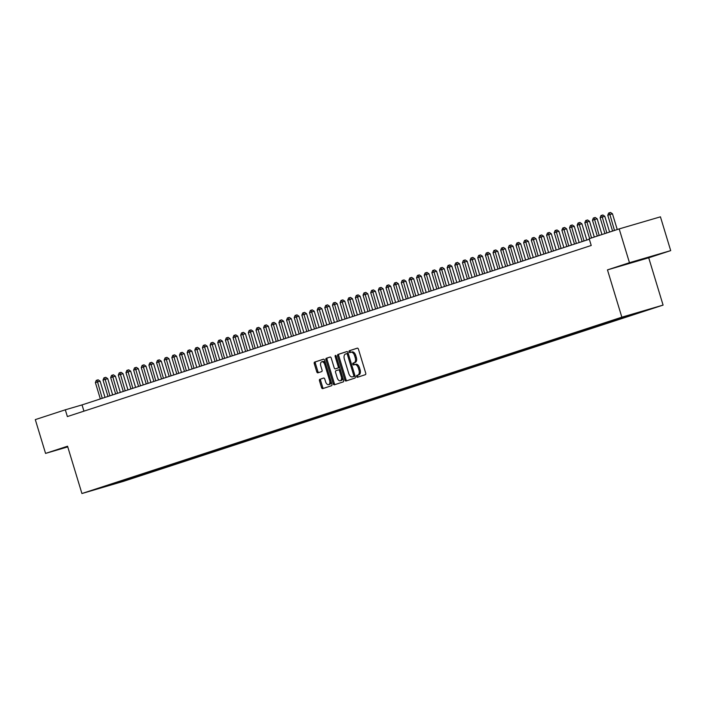 <?xml version="1.0" encoding="UTF-8"?>
<svg xmlns="http://www.w3.org/2000/svg" width="706" height="706" viewBox="0 0 706 706"><rect width="100%" height="100%" fill="white"/><g stroke="black" fill="none" stroke-linecap="round" stroke-linejoin="round"><path stroke-width="1.06" d="M356.574 376.527A0.971 0.556 -106.3 0 0 357.386 377.286L365.364 374.683A1.386 0.785 -106.3 0 0 365.708 373.112L358.454 349.232A1.386 0.785 -106.3 0 0 357.315 348.146A1.386 0.785 -106.3 0 0 357.298 348.146L349.32 350.75A0.971 0.556 -106.3 0 0 349.885 352.612L350.917 352.276A4.439 2.524 -106.3 0 1 350.961 352.259A4.439 2.524 -106.3 0 1 354.615 355.736L355.215 357.721A4.439 2.524 -106.3 0 1 354.103 362.752L353.071 363.087A0.971 0.556 -106.3 0 0 353.635 364.949L354.668 364.614A4.439 2.524 -106.3 0 1 354.712 364.596A4.439 2.524 -106.3 0 1 358.357 368.073L358.966 370.059A4.439 2.524 -106.3 0 1 357.854 375.089L356.821 375.433A0.971 0.556 -106.3 0 0 356.574 376.527M354.756 364.587L355.78 364.287A4.439 2.524 -106.3 0 1 355.824 364.27A4.439 2.524 -106.3 0 1 359.478 367.747L360.078 369.732A4.439 2.524 -106.3 0 1 358.966 374.762L357.933 375.107A0.971 0.556 -106.3 0 0 358.348 376.969M357.474 348.129L350.441 350.423A0.971 0.556 -106.3 0 0 350.847 352.294M351.006 352.25L352.038 351.95A4.439 2.524 -106.3 0 1 352.073 351.932A4.439 2.524 -106.3 0 1 355.727 355.409L356.327 357.395A4.439 2.524 -106.3 0 1 355.215 362.425L354.183 362.76A0.971 0.556 -106.3 0 0 354.597 364.631M126.498 480.257L118.608 482.622L126.498 480.257M319.844 379.263A1.386 0.785 -106.3 0 0 319.491 380.834L321.53 387.541A1.386 0.785 -106.3 0 0 322.668 388.627L331.546 385.723A1.386 0.785 -106.3 0 0 331.891 384.152L324.636 360.272A1.386 0.785 -106.3 0 0 323.498 359.186L314.62 362.09A1.386 0.785 -106.3 0 0 314.276 363.661L316.738 371.753A1.386 0.785 -106.3 0 0 317.876 372.839A1.386 0.785 -106.3 0 0 317.885 372.83L321.68 371.594A1.386 0.785 -106.3 0 0 322.024 370.023L320.806 366.008A3.707 2.109 -106.3 0 1 321.768 361.79A3.707 2.109 -106.3 0 1 324.822 364.693L329.596 380.419A3.707 2.109 -106.3 0 1 328.634 384.638A3.707 2.109 -106.3 0 1 325.581 381.734L324.786 379.113A1.386 0.785 -106.3 0 0 323.648 378.028A1.386 0.785 -106.3 0 0 323.63 378.028L320.956 378.937A1.386 0.785 -106.3 0 0 320.612 380.508L322.642 387.215A1.386 0.785 -106.3 0 0 323.622 388.318M67.555 446.218L45.563 453.402L35.3 419.611L65.314 409.807L67.37 416.566L591.231 245.476L589.175 238.716L619.188 228.912L629.461 262.703L607.469 269.886L621.845 317.188L81.922 493.529L67.555 446.218M344.881 379.916A1.386 0.785 -106.3 0 0 346.019 381.002A1.386 0.785 -106.3 0 0 346.028 380.993L354.889 378.098A1.386 0.785 -106.3 0 0 355.233 376.527L347.979 352.647A1.386 0.785 -106.3 0 0 346.84 351.562A1.386 0.785 -106.3 0 0 346.822 351.57L337.971 354.465A1.386 0.785 -106.3 0 0 337.618 356.036L344.881 379.916L345.993 379.59A1.386 0.785 -106.3 0 0 346.964 380.693M343.213 381.911L334.362 384.805A1.386 0.785 -106.3 0 1 334.344 384.814A1.386 0.785 -106.3 0 1 333.206 383.729L325.951 359.848A1.386 0.785 -106.3 0 1 326.296 358.277L330.09 357.033A1.386 0.785 -106.3 0 0 330.09 357.033L330.09 357.033A1.386 0.785 -106.3 0 1 331.238 358.118L334.185 367.8A1.386 0.785 -106.3 0 0 335.324 368.885A1.386 0.785 -106.3 0 0 335.341 368.885L337.847 368.064A1.386 0.785 -106.3 0 0 338.2 366.493L335.138 356.406A0.971 0.556 -106.3 0 1 336.188 356.062L343.566 380.34A1.386 0.785 -106.3 0 1 343.213 381.911M648.002 309.705L655.645 307.419L648.002 309.705M621.845 317.188L663.084 305.107L123.171 481.439L81.922 493.529M129.992 477.971L130.292 478.968L647.27 310.128L639.168 312.211M130.292 478.968L97.746 488.508L614.723 319.659L639.468 312.414M607.469 269.886L648.717 257.796L670.7 250.621L629.461 262.703M670.7 250.621L660.437 216.83L619.188 228.912M45.563 453.402L67.758 446.898M648.717 257.796L663.084 305.107M589.333 239.228L82.037 404.909L65.314 409.807M83.935 411.157L82.037 404.909M121.653 480.698L122.491 481.254M114.081 483.998L113.666 483.31M627.713 263.55L653.73 255.678L627.713 263.55M66.673 446.827L62.543 448.336L67.732 446.819M347.008 351.544L339.083 354.138A1.386 0.785 -106.3 0 0 338.739 355.709L345.993 379.59M353.494 376.519A0.971 0.556 -106.3 0 0 353.741 375.415L347.37 354.456A0.971 0.556 -106.3 0 0 346.567 353.697L345.481 354.05A4.439 2.524 -106.3 0 0 344.36 359.08L348.72 373.412A4.439 2.524 -106.3 0 0 352.365 376.88A4.439 2.524 -106.3 0 0 352.409 376.872L354.615 376.183A0.971 0.556 -106.3 0 0 354.924 375.513M348.314 353.732A0.971 0.556 -106.3 0 0 347.679 353.371L346.584 353.688M353.441 376.572A4.439 2.524 -106.3 0 0 353.485 376.554A4.439 2.524 -106.3 0 0 353.521 376.545L352.409 376.872M354.615 376.183L353.521 376.545M330.267 357.015L327.407 357.951A1.386 0.785 -106.3 0 0 327.063 359.522L334.317 383.402A1.386 0.785 -106.3 0 0 335.297 384.505M336.427 368.567A1.386 0.785 -106.3 0 0 336.435 368.558A1.386 0.785 -106.3 0 0 336.453 368.558L338.968 367.738A1.386 0.785 -106.3 0 0 339.409 366.67M337.239 377.851A3.707 2.109 -106.3 0 0 340.292 380.755A3.707 2.109 -106.3 0 0 341.254 376.536L339.568 371.003A1.386 0.785 -106.3 0 0 338.43 369.918A1.386 0.785 -106.3 0 0 338.412 369.918L335.897 370.738A1.386 0.785 -106.3 0 0 335.553 372.309L337.239 377.851M340.292 380.755L341.404 380.428A3.707 2.109 -106.3 0 0 342.56 377.039M340.486 370.2A1.386 0.785 -106.3 0 0 339.542 369.591A1.386 0.785 -106.3 0 0 339.533 369.591L339.542 369.591M323.816 378.01L320.956 378.937M328.634 384.638L329.746 384.311A3.707 2.109 -106.3 0 0 330.911 380.922M325.634 363.572A3.707 2.109 -106.3 0 0 322.889 361.463L321.768 361.79M323.657 359.169L315.741 361.763A1.386 0.785 -106.3 0 0 315.388 363.334L317.85 371.427A1.386 0.785 -106.3 0 0 318.821 372.53M617.247 229.547L612.464 213.803L609.675 214.615L607.769 215.242L612.579 231.074M614.485 230.447L609.41 212.797L610.522 212.471L612.464 213.803M607.769 215.242L608.643 213.053L609.41 212.797M649.546 256.905L630.687 262.623M634.712 261.37L645.628 258.052M609.605 232.045L604.813 216.301L602.033 217.113L600.118 217.739L604.927 233.571M606.842 232.945L601.759 215.304L602.871 214.977L604.813 216.301M600.118 217.739L600.991 215.551L601.759 215.304M601.953 234.542L597.17 218.798L594.381 219.61L592.466 220.237L597.285 236.069M599.191 235.442L594.108 217.801L595.229 217.474L597.17 218.798M592.466 220.237L593.349 218.048L594.108 217.801M594.302 237.04L589.519 221.296L586.739 222.108L584.824 222.734L589.634 238.566M591.549 237.94L586.465 220.298L587.577 219.972L589.519 221.296M584.824 222.734L585.698 220.546L586.465 220.298M586.81 240.049L581.876 223.793L579.088 224.605L577.173 225.232L582.141 241.576M584.056 240.949L578.814 222.796L579.926 222.469L581.876 223.793M577.173 225.232L578.055 223.043L578.814 222.796M579.167 242.546L574.225 226.291L571.436 227.103L569.53 227.729L574.49 244.073M576.405 243.446L571.172 225.293L572.284 224.967L574.225 226.291M569.53 227.729L570.404 225.541L571.172 225.293M571.516 245.044L566.583 228.788L563.794 229.6L561.879 230.227L566.847 246.57M568.754 245.944L563.52 227.791L564.632 227.464L566.583 228.788M561.879 230.227L562.753 228.038L563.52 227.791M563.873 247.541L558.931 231.286L556.143 232.097L554.236 232.724L559.196 249.068M561.111 248.441L555.869 230.288L556.99 229.962L558.931 231.286M554.236 232.724L555.11 230.535L555.869 230.288M556.222 250.039L551.28 233.783L548.5 234.595L546.585 235.222L551.554 251.565M553.46 250.939L548.227 232.786L549.339 232.459L551.28 233.783M546.585 235.222L547.459 233.033L548.227 232.786M548.58 252.536L543.638 236.281L540.849 237.092L538.934 237.719L543.902 254.063M545.817 253.436L540.575 235.283L541.696 234.957L543.638 236.281M538.934 237.719L539.816 235.53L540.575 235.283M540.928 255.034L535.986 238.778L533.198 239.59L531.291 240.216L536.251 256.56M538.166 255.934L532.933 237.781L534.045 237.454L535.986 238.778M531.291 240.216L532.165 238.028L532.933 237.781M533.277 257.531L528.344 241.275L525.555 242.087L523.64 242.714L528.609 259.058M530.524 258.431L525.282 240.278L526.394 239.952L528.344 241.275M523.64 242.714L524.514 240.525L525.282 240.278M525.635 260.029L520.693 243.773L517.904 244.585L515.998 245.211L520.957 261.555M522.872 260.929L517.639 242.776L518.751 242.449L520.693 243.773M515.998 245.211L516.871 243.023L517.639 242.776M517.983 262.526L513.041 246.27L510.262 247.082L508.346 247.709L513.315 264.053M515.221 263.426L509.988 245.273L511.1 244.947L513.041 246.27M508.346 247.709L509.22 245.52L509.988 245.273M510.341 265.024L505.399 248.768L502.61 249.58L500.695 250.206L505.664 266.55M507.579 265.924L502.337 247.771L503.457 247.444L505.399 248.768M500.695 250.206L501.578 248.018L502.337 247.771M502.69 267.521L497.748 251.265L494.968 252.077L493.053 252.704L498.021 269.048M499.927 268.421L494.694 250.268L495.806 249.942L497.748 251.265M493.053 252.704L493.926 250.515L494.694 250.268M495.038 270.019L490.105 253.763L485.401 255.201L490.37 271.545M492.285 270.919L487.043 252.766L488.164 252.439L490.105 253.763M485.401 255.201L486.284 253.013L487.043 252.766M487.396 272.516L482.454 256.26L477.759 257.699L482.719 274.043M484.634 273.416L479.4 255.263L480.512 254.937L482.454 256.26M477.759 257.699L478.633 255.51L479.4 255.263M479.745 275.013L474.811 258.758L470.108 260.196L475.076 276.54M476.982 275.914L471.749 257.761L472.861 257.434L474.811 258.758M470.108 260.196L470.981 258.008L471.749 257.761M472.102 277.511L467.16 261.255L462.465 262.694L467.425 279.038M469.34 278.411L464.098 260.258L465.219 259.932L467.16 261.255M462.465 262.694L463.339 260.505L464.098 260.258M464.451 280.008L459.509 263.753L454.814 265.191L459.782 281.535M461.689 280.909L456.455 262.756L457.567 262.429L459.509 263.753M454.814 265.191L455.688 263.003L456.455 262.756M456.808 282.506L451.866 266.25L447.163 267.689L452.131 284.033M454.046 283.406L448.804 265.253L449.925 264.926L451.866 266.25M447.163 267.689L448.045 265.5L448.804 265.253M449.157 285.003L444.215 268.748L439.52 270.186L444.48 286.53M446.395 285.904L441.162 267.75L442.274 267.424L444.215 268.748M439.52 270.186L440.394 267.998L441.162 267.75M441.506 287.501L436.573 271.245L431.869 272.684L436.837 289.028M438.753 288.41L433.51 270.248L434.622 269.921L436.573 271.245M431.869 272.684L432.752 270.495L433.51 270.248M433.863 289.998L428.921 273.743L424.227 275.181L429.186 291.525M431.101 290.907L425.868 272.745L426.98 272.419L428.921 273.743M424.227 275.181L425.1 272.993L425.868 272.745M426.212 292.496L421.279 276.24L416.575 277.679L421.544 294.023M423.45 293.405L418.217 275.243L419.329 274.916L421.279 276.24M416.575 277.679L417.449 275.49L418.217 275.243M418.57 294.993L413.628 278.738L408.933 280.176L413.892 296.52M415.808 295.902L410.565 277.74L411.686 277.414L413.628 278.738M408.933 280.176L409.807 277.988L410.565 277.74M410.918 297.491L405.976 281.235L403.197 282.056L401.282 282.682L406.25 299.017M408.156 298.4L402.923 280.238L404.035 279.911L405.976 281.235M401.282 282.682L402.155 280.485L402.923 280.238M403.267 299.988L398.334 283.733L395.545 284.553L393.63 285.18L398.599 301.515M400.514 300.897L395.272 282.735L396.393 282.409L398.334 283.733M393.63 285.18L394.513 282.982L395.272 282.735M395.625 302.486L390.683 286.23L387.894 287.051L385.988 287.677L390.947 304.012M392.863 303.395L387.629 285.233L388.741 284.906L390.683 286.23M385.988 287.677L386.862 285.48L387.629 285.233M387.973 304.992L383.04 288.728L380.252 289.548L378.337 290.175L383.305 306.51M385.211 305.892L379.978 287.73L381.09 287.404L383.04 288.728M378.337 290.175L379.21 287.977L379.978 287.73M380.331 307.489L375.389 291.225L372.6 292.046L370.694 292.672L375.654 309.007M377.569 308.39L372.336 290.228L373.448 289.901L375.389 291.225M370.694 292.672L371.568 290.484L372.336 290.228M372.68 309.987L367.738 293.722L364.958 294.543L363.043 295.17L368.011 311.505M369.918 310.887L364.684 292.725L365.796 292.399L367.738 293.722M363.043 295.17L363.917 292.981L364.684 292.725M365.037 312.484L360.095 296.22L357.307 297.041L355.392 297.667L360.36 314.011M362.275 313.385L357.033 295.223L358.154 294.896L360.095 296.22M355.392 297.667L356.274 295.479L357.033 295.223M357.386 314.982L352.444 298.717L349.664 299.538L347.749 300.165L352.718 316.509M354.624 315.882L349.391 297.72L350.503 297.394L352.444 298.717M347.749 300.165L348.623 297.976L349.391 297.72M349.735 317.479L344.802 301.215L342.013 302.036L340.098 302.662L345.066 319.006M346.981 318.38L341.739 300.218L342.851 299.891L344.802 301.215M340.098 302.662L340.98 300.474L341.739 300.218M342.092 319.977L337.15 303.712L334.362 304.533L332.455 305.16L337.415 321.504M339.33 320.877L334.097 302.715L335.209 302.389L337.15 303.712M332.455 305.16L333.329 302.971L334.097 302.715M334.441 322.474L329.508 306.21L326.719 307.031L324.804 307.657L329.773 324.001M331.679 323.374L326.446 305.213L327.558 304.886L329.508 306.21M324.804 307.657L325.678 305.469L326.446 305.213M326.799 324.972L321.857 308.707L319.068 309.528L317.162 310.155L322.121 326.499M324.036 325.872L318.794 307.71L319.915 307.384L321.857 308.707M317.162 310.155L318.035 307.966L318.794 307.71M319.147 327.469L314.205 311.214L311.425 312.026L309.51 312.652L314.479 328.996M316.385 328.369L311.152 310.208L312.264 309.881L314.205 311.214M309.51 312.652L310.384 310.464L311.152 310.208M311.505 329.967L306.563 313.711L303.774 314.523L301.859 315.15L306.828 331.493M308.743 330.867L303.501 312.705L304.621 312.379L306.563 313.711M301.859 315.15L302.742 312.961L303.501 312.705M303.854 332.464L298.912 316.209L296.123 317.02L294.217 317.647L299.176 333.991M301.091 333.364L295.858 315.203L296.97 314.876L298.912 316.209M294.217 317.647L295.09 315.458L295.858 315.203M296.202 334.962L291.269 318.706L288.48 319.518L286.565 320.145L291.534 336.488M293.449 335.862L288.207 317.7L289.319 317.373L291.269 318.706M286.565 320.145L287.439 317.956L288.207 317.7M288.56 337.459L283.618 321.204L280.829 322.015L278.923 322.642L283.883 338.986M285.798 338.359L280.564 320.197L281.676 319.871L283.618 321.204M278.923 322.642L279.797 320.453L280.564 320.197M280.909 339.957L275.967 323.701L273.187 324.513L271.272 325.139L276.24 341.483M278.146 340.857L272.913 322.704L274.025 322.377L275.967 323.701M271.272 325.139L272.145 322.951L272.913 322.704M273.266 342.454L268.324 326.198L265.535 327.01L263.62 327.637L268.589 343.981M270.504 343.354L265.262 325.201L266.383 324.875L268.324 326.198M263.62 327.637L264.503 325.448L265.262 325.201M265.615 344.952L260.673 328.696L257.893 329.508L255.978 330.134L260.946 346.478M262.853 345.852L257.619 327.699L258.731 327.372L260.673 328.696M255.978 330.134L256.852 327.946L257.619 327.699M257.964 347.449L253.03 331.193L250.242 332.005L248.327 332.632L253.295 348.976M255.21 348.349L249.968 330.196L251.089 329.87L253.03 331.193M248.327 332.632L249.209 330.443L249.968 330.196M250.321 349.947L245.379 333.691L242.59 334.503L240.684 335.129L245.644 351.473M247.559 350.847L242.326 332.694L243.438 332.367L245.379 333.691M240.684 335.129L241.558 332.941L242.326 332.694M242.67 352.444L237.737 336.188L234.948 337L233.033 337.627L238.001 353.971M239.908 353.344L234.674 335.191L235.786 334.865L237.737 336.188M233.033 337.627L233.907 335.438L234.674 335.191M235.027 354.941L230.085 338.686L227.297 339.498L225.391 340.124L230.35 356.468M232.265 355.842L227.023 337.689L228.144 337.362L230.085 338.686M225.391 340.124L226.264 337.936L227.023 337.689M227.376 357.439L222.434 341.183L219.654 341.995L217.739 342.622L222.708 358.966M224.614 358.339L219.381 340.186L220.493 339.86L222.434 341.183M217.739 342.622L218.613 340.433L219.381 340.186M219.734 359.936L214.792 343.681L212.003 344.493L210.088 345.119L215.056 361.463M216.971 360.837L211.729 342.684L212.85 342.357L214.792 343.681M210.088 345.119L210.97 342.931L211.729 342.684M212.082 362.434L207.14 346.178L204.352 346.99L202.445 347.617L207.405 363.961M209.32 363.334L204.087 345.181L205.199 344.855L207.14 346.178M202.445 347.617L203.319 345.428L204.087 345.181M204.431 364.931L199.498 348.676L196.709 349.488L194.794 350.114L199.763 366.458M201.678 365.832L196.436 347.679L197.548 347.352L199.498 348.676M194.794 350.114L195.668 347.926L196.436 347.679M196.789 367.429L191.847 351.173L189.058 351.985L187.152 352.612L192.111 368.956M194.026 368.329L188.793 350.176L189.905 349.849L191.847 351.173M187.152 352.612L188.025 350.423L188.793 350.176M189.137 369.926L184.204 353.671L181.416 354.483L179.5 355.109L184.469 371.453M186.375 370.826L181.142 352.673L182.254 352.347L184.204 353.671M179.5 355.109L180.374 352.921L181.142 352.673M181.495 372.424L176.553 356.168L173.764 356.98L171.858 357.607L176.818 373.951M178.733 373.324L173.491 355.171L174.611 354.844L176.553 356.168M171.858 357.607L172.732 355.418L173.491 355.171M173.844 374.921L168.902 358.666L166.122 359.478L164.207 360.104L169.175 376.448M171.081 375.821L165.848 357.668L166.96 357.342L168.902 358.666M164.207 360.104L165.08 357.916L165.848 357.668M166.192 377.419L161.259 361.163L158.471 361.975L156.555 362.602L161.524 378.945M163.439 378.319L158.197 360.166L159.318 359.839L161.259 361.163M156.555 362.602L157.438 360.413L158.197 360.166M158.55 379.916L153.608 363.661L148.913 365.099L153.873 381.443M155.788 380.816L150.554 362.663L151.666 362.337L153.608 363.661M148.913 365.099L149.787 362.91L150.554 362.663M150.899 382.414L145.965 366.158L141.262 367.597L146.23 383.94M148.136 383.314L142.903 365.161L144.015 364.834L145.965 366.158M141.262 367.597L142.135 365.408L142.903 365.161M143.256 384.911L138.314 368.656L133.619 370.094L138.579 386.438M140.494 385.811L135.261 367.658L136.373 367.332L138.314 368.656M133.619 370.094L134.493 367.905L135.261 367.658M135.605 387.409L130.663 371.153L125.968 372.591L130.937 388.935M132.843 388.309L127.609 370.156L128.721 369.829L130.663 371.153M125.968 372.591L126.842 370.403L127.609 370.156M127.962 389.906L123.02 373.65L118.317 375.089L123.285 391.433M125.2 390.806L119.958 372.653L121.079 372.327L123.02 373.65M118.317 375.089L119.199 372.9L119.958 372.653M120.311 392.404L115.369 376.148L110.674 377.586L115.643 393.93M117.549 393.304L112.316 375.151L113.428 374.824L115.369 376.148M110.674 377.586L111.548 375.398L112.316 375.151M112.66 394.901L107.727 378.645L103.023 380.084L107.992 396.428M109.907 395.81L104.664 377.648L105.776 377.322L107.727 378.645M103.023 380.084L103.906 377.895L104.664 377.648M105.017 397.399L100.076 381.143L95.381 382.581L100.34 398.925M102.255 398.308L97.022 380.146L98.134 379.819L100.076 381.143M95.381 382.581L96.254 380.393L97.022 380.146M358.966 374.762L357.854 375.089M360.078 369.732L358.966 370.059M359.478 367.747L358.357 368.073M354.183 362.76L353.071 363.087M355.215 362.425L354.103 362.752M356.327 357.395L355.215 357.721M355.727 355.409L354.615 355.736M350.441 350.423L349.32 350.75M357.933 375.107L356.821 375.433M338.739 355.709L337.618 356.036M339.083 354.138L337.971 354.465M354.8 375.107L353.741 375.415M348.437 354.138L347.37 354.456M334.317 383.402L333.206 383.729M327.063 359.522L325.951 359.848M327.407 357.951L326.296 358.277M338.968 367.738L337.847 368.064M339.259 366.176L338.2 366.493M336.197 356.098L335.138 356.406M342.313 376.227L341.254 376.536M340.627 370.694L339.568 371.003M330.664 380.11L329.596 380.419M325.881 364.384L324.822 364.693M317.85 371.427L316.738 371.753M315.388 363.334L314.276 363.661M315.741 361.763L314.62 362.09M322.642 387.215L321.53 387.541M320.612 380.508L319.491 380.834M355.824 364.27L354.712 364.596M352.073 351.932L350.961 352.259M347.687 353.362L346.575 353.688M353.485 376.554L352.365 376.88"/></g></svg>
